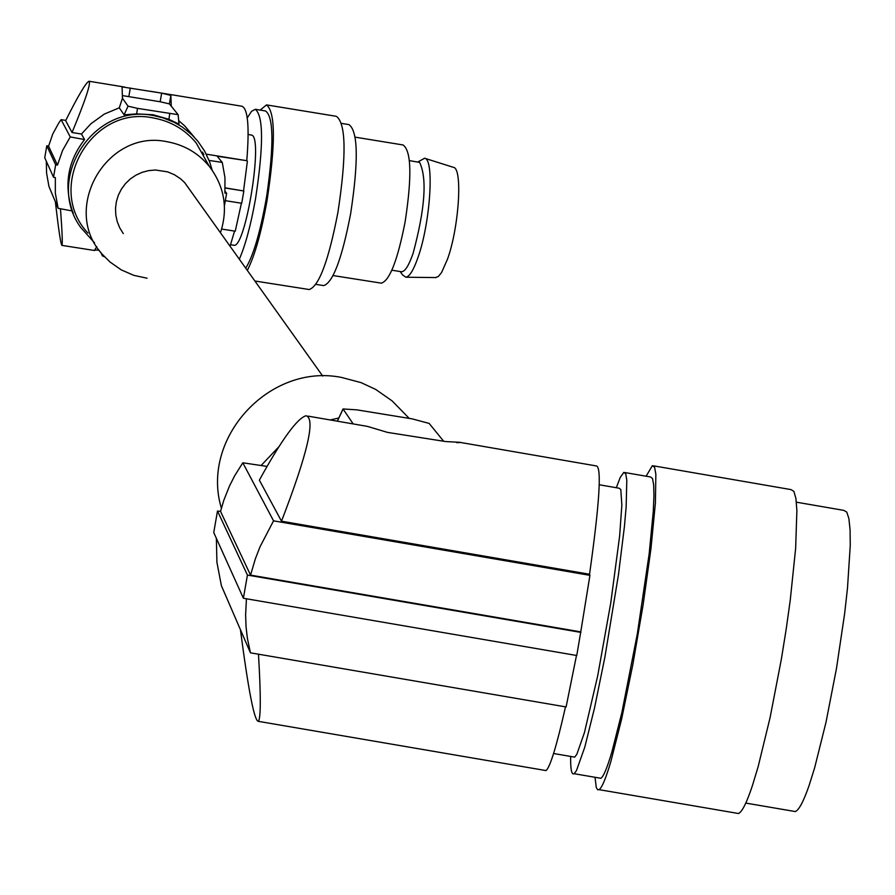 <?xml version="1.0" encoding="UTF-8"?>
<svg xmlns="http://www.w3.org/2000/svg" width="895" height="895" viewBox="0 0 895 895"><rect width="100%" height="100%" fill="white"/><g stroke="black" fill="none" stroke-linecap="round" stroke-linejoin="round"><path stroke-width="1.34" d="M258.476 654.2C260.881 694.956 260.881 717.342 258.476 721.37C254.504 721.784 248.486 691.22 240.431 629.677M544.484 770.304L546.073 770.584C550.268 766.87 556.746 745.625 565.495 706.849M216.366 538.354L216.914 562.25L221.389 585.677L250.443 652.824L566.099 706.949L576.492 655.464M736.003 813.085L738.554 813.521C742.19 811.776 746.833 802.412 752.482 785.418L758.199 766.467L770.114 717.488L781.313 659.425L786.146 629.476L790.229 600.321L795.644 548.344L796.886 510.474L795.901 498.392L793.887 491.377L790.934 489.587L653.652 465.859M595.007 777.285L596.283 787.578L597.703 789.804L599.091 789.659C601.966 787.79 605.926 778.303 610.949 761.186L621.611 719.132L632.843 664.537L643.113 604.863L650.989 548.4L655.409 502.878L655.856 474.182L654.581 467.302L652.377 465.635L646.112 476.207M404.999 414.072L392.2 400.96L375.676 389.414L360.998 382.601L341.398 377.41C269.361 362.934 200.178 438.382 221.389 508.181M261.385 465.21L278.96 446.661M330.154 419.945L338.791 418.043M250.443 652.824L247.389 638.348L246.058 626.903L245.61 615.044L246.438 598.777M599.091 777.979L600.881 778.292C603.566 776.558 607.257 767.686 611.967 751.655L621.88 712.498L637.285 634.119L649.166 553.837L653.272 511.537L653.943 495.998L653.674 484.877L652.489 478.489L650.441 476.957L624.956 472.56M65.782 120.4L61.106 119.65L58.768 122.995L52.76 133.993L48.576 146.198L57.47 165.105L62.572 150.438L70.257 136.924L84.555 139.564C67.785 161.29 63.735 185.086 72.394 210.985L58.119 208.322L55.322 193.096L55.356 177.602L53.532 177.255L55.658 164.758L46.786 145.773L48.61 146.064M46.316 161.257L46.574 173.071L48.945 186.451L58.119 208.322M53.532 177.255L44.75 157.777L46.786 145.773M792.791 811.127L795.342 811.564C799.022 810.009 803.62 801.293 809.125 785.43L814.64 767.809L825.995 722.299L836.489 668.375L844.656 613.455L847.498 588.026L850.25 545.547L850.082 529.874L848.896 518.608L846.759 512.052L843.728 510.363L796.382 502.184M250.544 575.116L255.388 558.737L260.009 546.811L273.546 520.845L589.928 575.34L580.765 631.881L250.544 575.116L220.539 511.403L217.496 511.034L213.748 532.547L243.384 598.252L576.749 655.509L580.765 631.881M353.189 423.928L343.031 408.948L356.836 409.854L412.147 418.86L429.164 423.424L443.64 441.235M599.236 484.766L619.083 488.2L620.794 489.509L621.857 504.993L619.631 536.049L610.77 602.861L597.715 675.747L584.435 732.636L576.827 754.317L574.702 757.125L573.236 756.879M570.652 756.432C570.451 769.353 571.603 775.115 574.109 773.705L576.436 770.673L584.827 747.012L594.56 707.811L604.908 657.031L618.49 574.5L624.441 526.327L626.153 506.861L626.802 480.235L625.75 473.869L623.826 472.359L620.235 477.449L616.308 487.719M580.933 632.407L247.434 575.082L243.384 598.252M460.142 442.41L596.495 465.971C601.787 467.492 599.482 503.594 589.548 574.254L589.928 575.34M100.721 252.267L102.455 255.914L104.581 256.787M55.389 202.024C58.634 230.06 60.804 244.514 61.9 245.375C62.684 244.301 62.202 232.096 60.48 208.759M225.227 188.006L243.843 190.993L241.717 203.277L225.585 200.704M209.094 160.44L222.251 162.409L224.969 177.613L224.891 193.063L226.636 193.309L224.421 205.749M190.758 191.138L184.627 182.558L180.566 178.787L174.402 174.715L167.589 171.851L155.439 170.005L148.693 170.609L142.126 172.332L135.95 175.14L130.334 178.944L125.445 183.643L121.418 189.091L118.364 195.132L116.384 201.599L115.522 208.3L115.813 215.046L117.234 221.636L119.762 227.889L123.309 233.617M589.548 574.254L281.489 521.203C307.69 453.228 315.834 418.077 305.945 415.761C297.017 418.502 281.489 439.96 259.36 480.134L281.489 521.203M456.774 442.667L459.974 442.544M307.947 416.108L367.375 426.378L387.513 432.397L445.788 441.582L460.019 442.309M267.034 466.407L242.802 462.793L234.635 475.838L229.433 486.119L223.784 500.383L220.539 511.403M273.546 520.845L242.802 462.793M247.434 575.082L217.496 511.034M57.47 165.105L55.658 164.758M147.082 278.222L133.802 275.347L121.272 269.887L110.085 262.067L102.835 254.84C60.088 209.911 106.259 128.533 167.141 141.746C184.169 144.833 198.198 153 209.217 166.246C224.522 186.44 228.27 208.613 220.45 232.756M87.945 233.047C44.437 187.301 91.391 104.491 153.336 117.961C170.665 121.116 184.941 129.428 196.162 142.92L207.774 163.662M212.137 170.117L209.575 161.682L204.597 151.042L197.952 141.354L191.977 134.854L182.345 127.068L174.324 122.369L162.812 117.76L153.739 115.634C93.807 102.724 44.56 178.329 80.74 227.487L94.523 242.836M202.471 152.105L203.836 154.589M194.461 137.371L184.795 125.971L178.676 120.601M179 124.114L178.127 114.672L179 124.114L168.886 119.315L153.067 114.728L136.655 113.889L124.081 114.817L128.052 106.169L122.447 98.249L122.089 86.893L161.659 93.136L170.855 95.429L171.281 106.203L178.127 114.672L137.494 108.362L128.052 106.169M124.081 114.817L119.281 107.814L122.447 98.249M234.546 231.089L230.071 246.237M95.239 250.018L99.155 250.175M94.422 250.488L96.794 246.696M73.312 213.055L72.215 210.951M61.106 119.65L70.257 136.924M119.281 107.814L104.312 114.079L90.898 123.778L81.456 134.037L84.555 139.564M81.456 134.037L72.036 132.516L65.648 120.657C78.257 95.496 86.043 82.362 89.019 81.255C91.145 82.944 85.484 100.039 72.036 132.516M150.282 91.256L241.896 106.225C247.915 108.564 249.548 126.721 246.774 160.697L206.275 154.164M122.57 95.608L160.171 101.773L161.659 93.136M160.171 101.773L169.401 103.887L171.281 106.203M246.774 160.697L217.138 156.211L222.251 162.409M225.238 187.872L243.843 190.993M225.048 191.273L226.636 193.309M221.669 229.053L235.251 231.201L241.404 203.232M247.4 161.089L243.563 190.803M248.15 134.451L251.875 135.167C263.432 138.635 245.319 249 233.83 245.241L233.505 245.185M239.334 259.214C245.465 245.085 250.868 224.913 255.545 198.701C263.622 145.728 263.533 115.936 255.288 109.302L251.529 111.338L247.255 117.905M245.722 268.164C253.162 256.127 259.908 233.528 265.949 200.357L267.023 193.935C274.004 144.24 273.512 116.585 265.546 110.98L255.623 109.358M247.322 270.413C254.683 256.004 261.228 232.868 266.967 201.017C275.649 144.073 275.503 112.032 266.531 104.905L260.143 110.096M308.63 289.443L309.234 289.532C319.09 286.165 328.655 260.445 337.918 212.372C346.566 155.573 346.063 123.566 336.408 116.328L266.9 104.961M323.184 285.516L323.744 285.606C333.018 282.496 341.979 258.588 350.605 213.905C358.638 161.122 358.101 131.364 349.005 124.606L341.633 123.409M380.878 283.077L381.382 283.156C389.75 280.538 397.671 260.053 405.144 221.714C412.036 176.427 411.342 150.841 403.074 144.968L355.225 137.17M409.407 160.619L419.632 162.409C427.251 178.429 425.069 208.759 413.087 253.397C408.847 265.558 404.999 271.677 401.531 271.744L401.15 271.688M400.188 271.532L402.571 274.955L405.927 277.226C409.608 276.555 413.647 269.921 418.032 257.324C430.35 222.9 434.534 158.728 424.61 158.236L417.831 161.995M435.496 277.562L438.315 276.51L441.571 272.527L447.511 259.147C459.079 227.296 462.816 167.88 453.407 167.331L424.61 158.236M102.287 254.202L102.455 255.914M337.404 421.198L342.897 409.384M168.886 119.315L169.726 113.788M136.655 113.889L137.494 108.362M128.858 96.481L130.312 87.99M169.401 103.887L170.855 95.429M546.073 770.584L258.476 721.37M738.554 813.521L599.091 789.659M392.2 400.96L409.205 418.379M574.702 757.125L553.58 753.512M342.852 409.317L337.325 421.176M209.217 166.246L196.162 142.92M184.795 125.971L191.977 134.854M94.613 250.51L61.9 245.375M124.595 87.061L89.164 81.277M309.234 289.532L254.885 281.008M381.382 283.156L333.085 275.559M230.563 244.727L233.83 245.241M184.627 182.558L322.703 376.045M600.881 778.292L574.109 773.705M391.853 270.223L401.531 271.744M436.089 277.573L405.927 277.226M795.342 811.564L745.781 803.083M323.744 285.606L315.901 284.375"/></g></svg>
